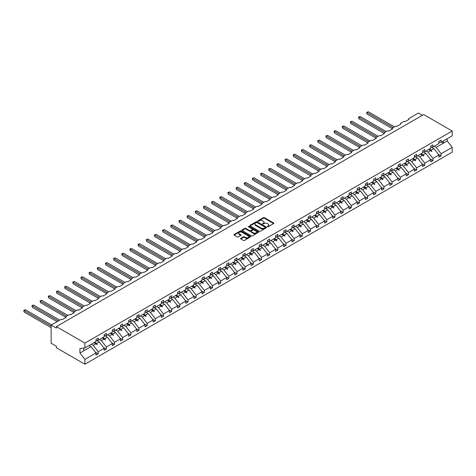 <?xml version="1.0" encoding="UTF-8"?>
<svg xmlns="http://www.w3.org/2000/svg" width="476" height="476" viewBox="0 0 476 476"><rect width="100%" height="100%" fill="white"/><g stroke="black" fill="none" stroke-linecap="round" stroke-linejoin="round"><path stroke-width="0.71" d="M267.441 226.737L268.161 226.737L273.617 223.589A0.726 0.416 0 0 0 273.831 223.292A0.726 0.416 0 0 0 273.617 222.994L264.37 217.657A0.726 0.416 0 0 0 263.341 217.657L257.885 220.804L257.885 221.221L259.313 220.816A2.326 1.345 0 0 1 262.597 220.816L263.371 221.257A2.326 1.345 0 0 1 264.049 222.209A2.326 1.345 0 0 1 263.371 223.155L262.663 223.982L264.091 223.571A2.326 1.345 0 0 1 267.375 223.571L268.149 224.017A2.326 1.345 0 0 1 268.827 224.964A2.326 1.345 0 0 1 268.149 225.916L267.441 226.737L267.441 226.32M240.791 238.357A0.726 0.416 0 0 0 240.576 238.655A0.726 0.416 0 0 0 240.791 238.952L243.385 240.445A0.726 0.416 0 0 0 244.414 240.445L250.477 236.947A0.726 0.416 0 0 0 250.685 236.649A0.726 0.416 0 0 0 250.477 236.358L241.231 231.015A0.726 0.416 0 0 0 240.201 231.015L234.138 234.513A0.726 0.416 0 0 0 233.924 234.811A0.726 0.416 0 0 0 234.138 235.108L237.274 236.917A0.726 0.416 0 0 0 238.297 236.917L240.892 235.418A0.726 0.416 0 0 0 241.106 235.126A0.726 0.416 0 0 0 240.892 234.829L239.339 233.93A1.946 1.125 0 0 1 238.773 233.139A1.946 1.125 0 0 1 239.969 232.098A1.946 1.125 0 0 1 242.088 232.342L248.174 235.858A1.946 1.125 0 0 1 248.746 236.649A1.946 1.125 0 0 1 247.544 237.691A1.946 1.125 0 0 1 245.426 237.447L244.414 236.858A0.726 0.416 0 0 0 243.385 236.858L240.791 238.357L240.791 238.952L243.385 237.465L243.385 236.858M438.908 142.55L441.103 142.276L452.2 135.868L452.2 131.019L423.676 114.549L56.376 326.607L56.376 328.119L51.146 325.096L60.672 319.598A1.113 0.643 180 0 1 62.243 319.598L66.009 317.421A1.113 0.643 0 0 1 65.682 316.968A1.113 0.643 0 0 1 66.009 316.516L68.836 314.886A1.113 0.643 180 0 1 70.406 314.886L74.173 312.708A1.113 0.643 0 0 1 73.845 312.256A1.113 0.643 0 0 1 74.173 311.804L76.999 310.173A1.113 0.643 180 0 1 78.57 310.173L82.336 307.996A1.113 0.643 0 0 1 82.015 307.544A1.113 0.643 0 0 1 82.336 307.091L85.162 305.455A1.113 0.643 180 0 1 86.733 305.455L90.505 303.283A1.113 0.643 0 0 1 90.178 302.831A1.113 0.643 0 0 1 90.505 302.373L93.332 300.743A1.113 0.643 180 0 1 94.897 300.743L98.669 298.571A1.113 0.643 0 0 1 98.342 298.113A1.113 0.643 0 0 1 98.669 297.661L101.495 296.03A1.113 0.643 180 0 1 103.066 296.03L106.832 293.853A1.113 0.643 0 0 1 106.505 293.4A1.113 0.643 0 0 1 106.832 292.948L109.659 291.318A1.113 0.643 180 0 1 111.229 291.318L114.996 289.14A1.113 0.643 0 0 1 114.668 288.688A1.113 0.643 0 0 1 114.996 288.236L117.822 286.6A1.113 0.643 180 0 1 119.393 286.6L123.159 284.428A1.113 0.643 0 0 1 122.838 283.976A1.113 0.643 0 0 1 123.159 283.517L125.985 281.887A1.113 0.643 180 0 1 127.556 281.887L131.322 279.715A1.113 0.643 0 0 1 131.001 279.257A1.113 0.643 0 0 1 131.322 278.805L134.149 277.175A1.113 0.643 180 0 1 135.719 277.175L139.492 274.997A1.113 0.643 0 0 1 139.165 274.545A1.113 0.643 0 0 1 139.492 274.093L142.318 272.462A1.113 0.643 180 0 1 143.883 272.462L147.655 270.285A1.113 0.643 0 0 1 147.328 269.832A1.113 0.643 0 0 1 147.655 269.38L150.481 267.75A1.113 0.643 180 0 1 152.052 267.75L155.819 265.572A1.113 0.643 0 0 1 155.491 265.12A1.113 0.643 0 0 1 155.819 264.668L158.645 263.032A1.113 0.643 180 0 1 160.216 263.032L163.982 260.86A1.113 0.643 0 0 1 163.661 260.408A1.113 0.643 0 0 1 163.982 259.95L166.808 258.319A1.113 0.643 180 0 1 168.379 258.319L172.145 256.147A1.113 0.643 0 0 1 171.824 255.689A1.113 0.643 0 0 1 172.145 255.237L174.972 253.607A1.113 0.643 180 0 1 176.542 253.607L180.315 251.429A1.113 0.643 0 0 1 179.987 250.977A1.113 0.643 0 0 1 180.315 250.525L183.141 248.894A1.113 0.643 180 0 1 184.706 248.894L188.478 246.717A1.113 0.643 0 0 1 188.151 246.265A1.113 0.643 0 0 1 188.478 245.812L191.304 244.176A1.113 0.643 180 0 1 192.875 244.176L196.642 242.004A1.113 0.643 0 0 1 196.314 241.552A1.113 0.643 0 0 1 196.642 241.094L199.468 239.464A1.113 0.643 180 0 1 201.039 239.464L204.805 237.292A1.113 0.643 0 0 1 204.478 236.834A1.113 0.643 0 0 1 204.805 236.382L207.631 234.751A1.113 0.643 180 0 1 209.202 234.751L212.968 232.574A1.113 0.643 0 0 1 212.647 232.121A1.113 0.643 0 0 1 212.968 231.669L215.795 230.039A1.113 0.643 180 0 1 217.365 230.039L221.132 227.861A1.113 0.643 0 0 1 220.81 227.409A1.113 0.643 0 0 1 221.132 226.957L223.958 225.326A1.113 0.643 180 0 1 225.529 225.326L229.301 223.149A1.113 0.643 0 0 1 228.974 222.697A1.113 0.643 0 0 1 229.301 222.244L232.127 220.608A1.113 0.643 180 0 1 233.698 220.608L237.465 218.436A1.113 0.643 0 0 1 237.137 217.984A1.113 0.643 0 0 1 237.465 217.526L240.291 215.896A1.113 0.643 180 0 1 241.862 215.896L245.628 213.724A1.113 0.643 0 0 1 245.301 213.266A1.113 0.643 0 0 1 245.628 212.814L248.454 211.183A1.113 0.643 180 0 1 250.025 211.183L253.791 209.006A1.113 0.643 0 0 1 253.47 208.553A1.113 0.643 0 0 1 253.791 208.101L256.618 206.471A1.113 0.643 180 0 1 258.188 206.471L261.955 204.293A1.113 0.643 0 0 1 261.633 203.841A1.113 0.643 0 0 1 261.955 203.389L264.781 201.753A1.113 0.643 180 0 1 266.352 201.753L270.124 199.581A1.113 0.643 0 0 1 269.797 199.129A1.113 0.643 0 0 1 270.124 198.67L272.95 197.04A1.113 0.643 180 0 1 274.515 197.04L278.287 194.868A1.113 0.643 0 0 1 277.96 194.41A1.113 0.643 0 0 1 278.287 193.958L281.114 192.328A1.113 0.643 180 0 1 282.685 192.328L286.451 190.15A1.113 0.643 0 0 1 286.124 189.698A1.113 0.643 0 0 1 286.451 189.246L289.277 187.615A1.113 0.643 180 0 1 290.848 187.615L294.614 185.438A1.113 0.643 0 0 1 294.287 184.985A1.113 0.643 0 0 1 294.614 184.533L297.44 182.903A1.113 0.643 180 0 1 299.011 182.903L302.778 180.725A1.113 0.643 0 0 1 302.456 180.273A1.113 0.643 0 0 1 302.778 179.821L305.604 178.185A1.113 0.643 180 0 1 307.175 178.185L310.941 176.013A1.113 0.643 0 0 1 310.62 175.561A1.113 0.643 0 0 1 310.941 175.103L313.767 173.472A1.113 0.643 180 0 1 315.338 173.472L319.11 171.295A1.113 0.643 0 0 1 318.783 170.842A1.113 0.643 0 0 1 319.11 170.39L321.937 168.76A1.113 0.643 180 0 1 323.507 168.76L327.274 166.582A1.113 0.643 0 0 1 326.947 166.13A1.113 0.643 0 0 1 327.274 165.678L330.1 164.047A1.113 0.643 180 0 1 331.671 164.047L335.437 161.87A1.113 0.643 0 0 1 335.11 161.418A1.113 0.643 0 0 1 335.437 160.965L338.263 159.329A1.113 0.643 180 0 1 339.834 159.329L343.601 157.157A1.113 0.643 0 0 1 343.279 156.705A1.113 0.643 0 0 1 343.601 156.247L346.427 154.617A1.113 0.643 180 0 1 347.998 154.617L351.764 152.445A1.113 0.643 0 0 1 351.443 151.987A1.113 0.643 0 0 1 351.764 151.535L354.59 149.904A1.113 0.643 180 0 1 356.161 149.904L359.933 147.727A1.113 0.643 0 0 1 359.606 147.274A1.113 0.643 0 0 1 359.933 146.822L362.76 145.192A1.113 0.643 180 0 1 364.324 145.192L368.097 143.014A1.113 0.643 0 0 1 367.769 142.562A1.113 0.643 0 0 1 368.097 142.11L370.923 140.48A1.113 0.643 180 0 1 372.494 140.48L376.26 138.302A1.113 0.643 0 0 1 375.933 137.85A1.113 0.643 0 0 1 376.26 137.397L379.086 135.761A1.113 0.643 180 0 1 380.657 135.761L384.424 133.589A1.113 0.643 0 0 1 384.096 133.137A1.113 0.643 0 0 1 384.424 132.679L387.25 131.049A1.113 0.643 180 0 1 388.821 131.049L392.587 128.871A1.113 0.643 0 0 1 392.266 128.419A1.113 0.643 0 0 1 392.587 127.967L395.413 126.336A1.113 0.643 180 0 1 396.984 126.336L400.75 124.159A1.113 0.643 0 0 1 400.429 123.706A1.113 0.643 0 0 1 400.75 123.254L403.577 121.624A1.113 0.643 180 0 1 405.147 121.624L408.92 119.446A1.113 0.643 0 0 1 408.592 118.994A1.113 0.643 0 0 1 408.92 118.542L418.446 113.038L422.367 115.305M452.2 131.019L84.901 343.077L56.376 326.607M259.361 231.223A0.726 0.416 0 0 0 260.39 231.223L266.453 227.724A0.726 0.416 0 0 0 266.667 227.427A0.726 0.416 0 0 0 266.453 227.129L257.207 221.792A0.726 0.416 0 0 0 256.177 221.792L250.114 225.291A0.726 0.416 0 0 0 249.9 225.588A0.726 0.416 0 0 0 250.114 225.886L259.361 231.223M248.549 226.85L258.456 232.342L252.399 235.834A0.726 0.416 0 0 1 251.376 235.834L242.129 230.497L244.724 229.01L244.724 228.409L242.129 229.902A0.726 0.416 0 0 0 241.915 230.2A0.726 0.416 0 0 0 242.129 230.497L242.129 229.902M244.724 229.01A0.726 0.416 0 0 1 245.747 229.01L245.747 228.409A0.726 0.416 0 0 0 244.724 228.409M245.747 228.409L249.501 230.568A0.726 0.416 0 0 0 250.525 230.568L252.25 229.575A0.726 0.416 0 0 0 252.458 229.283A0.726 0.416 0 0 0 252.25 228.986L248.341 226.731L249.061 226.314L258.462 231.741A0.726 0.416 0 0 1 258.676 232.038A0.726 0.416 0 0 1 258.462 232.336L258.462 231.741M84.901 343.077L84.901 347.926L95.997 341.518L95.997 339.388L98.199 338.121L98.199 340.251L95.997 340.524M95.414 352.228L98.199 353.835L98.199 351.704L104.161 348.259L99.192 341.899L96.67 340.441M91.303 344.231L93.225 345.344L98.199 351.704M98.199 340.251L104.161 336.806L104.161 334.676L106.362 333.408L106.362 335.538L104.161 335.812M103.584 347.516L106.362 349.122L106.362 346.992L112.324 343.547L107.356 337.187L104.833 335.729M99.466 339.519L101.388 340.632L106.362 346.992M106.362 335.538L112.324 332.093L112.324 329.963L114.526 328.696L114.526 330.826L112.324 331.1M111.747 342.803L114.526 344.404L114.526 342.274L120.493 338.829L115.519 332.468L112.996 331.016M107.63 334.807L109.551 335.913L114.526 342.274M114.526 330.826L120.493 327.381L120.493 325.251L122.689 323.977L122.689 326.108L120.493 326.381M119.91 338.091L122.689 339.691L122.689 337.561L128.657 334.116L123.683 327.756L121.16 326.298M115.793 330.094L117.715 331.201L122.689 337.561M122.689 326.108L128.657 322.668L128.657 320.532L130.852 319.265L130.852 321.395L128.657 321.669M128.074 333.373L130.852 334.979L130.852 332.849L136.82 329.404L131.846 323.043L129.323 321.586M123.956 325.376L125.884 326.488L130.852 332.849M130.852 321.395L136.82 317.95L136.82 315.82L139.016 314.553L139.016 316.683L136.82 316.957M136.237 328.66L139.016 330.267L139.016 328.137L144.984 324.692L140.015 318.331L137.493 316.873M132.126 320.663L134.048 321.776L139.016 328.137M139.016 316.683L144.984 313.238L144.984 311.108L147.185 309.84L147.185 311.97L144.984 312.244M144.406 323.948L147.185 325.554L147.185 323.418L153.147 319.979L148.179 313.619L145.656 312.161M140.289 315.951L142.211 317.058L147.185 323.418M147.185 311.97L153.147 308.525L153.147 306.395L155.349 305.128L155.349 307.258L153.147 307.532M152.57 319.235L155.349 320.836L155.349 318.706L161.316 315.261L156.342 308.9L153.819 307.448M148.452 311.239L150.374 312.345L155.349 318.706M155.349 307.258L161.316 303.813L161.316 301.683L163.512 300.41L163.512 302.54L161.316 302.813M160.733 314.517L163.512 316.123L163.512 313.993L169.48 310.548L164.506 304.188L161.983 302.73M156.616 306.52L158.538 307.633L163.512 313.993M163.512 302.54L169.48 299.095L169.48 296.964L171.675 295.697L171.675 297.827L169.48 298.101M168.897 309.805L171.675 311.411L171.675 309.281L177.643 305.836L172.669 299.475L170.146 298.018M164.779 301.808L166.707 302.92L171.675 309.281M171.675 297.827L177.643 294.382L177.643 292.252L179.839 290.985L179.839 293.115L177.643 293.389M177.06 305.092L179.839 306.699L179.839 304.569L185.807 301.124L180.832 294.763L178.316 293.305M172.943 297.095L174.87 298.208L179.839 304.569M179.839 293.115L185.807 289.67L185.807 287.54L188.008 286.272L188.008 288.402L185.807 288.676M185.224 300.38L188.008 301.98L188.008 299.85L193.97 296.405L189.002 290.045L186.479 288.593M181.112 292.383L183.034 293.49L188.008 299.85M188.008 288.402L193.97 284.957L193.97 282.827L196.171 281.554L196.171 283.684L193.97 283.958M193.393 295.667L196.171 297.268L196.171 295.138L202.133 291.693L197.165 285.332L194.642 283.875M189.275 287.671L191.197 288.777L196.171 295.138M196.171 283.684L202.133 280.245L202.133 278.109L204.335 276.842L204.335 278.972L202.133 279.245M201.556 290.949L204.335 292.556L204.335 290.425L210.303 286.98L205.329 280.62L202.806 279.162M197.439 282.952L199.361 284.065L204.335 290.425M204.335 278.972L210.303 275.527L210.303 273.397L212.498 272.129L212.498 274.259L210.303 274.533M209.72 286.237L212.498 287.843L212.498 285.713L218.466 282.268L213.492 275.907L210.969 274.45M205.602 278.24L207.524 279.352L212.498 285.713M212.498 274.259L218.466 270.814L218.466 268.684L220.662 267.417L220.662 269.547L218.466 269.821M217.883 281.524L220.662 283.131L220.662 280.995L226.63 277.556L221.655 271.195L219.133 269.737M213.766 273.527L215.693 274.634L220.662 280.995M220.662 269.547L226.63 266.102L226.63 263.972L228.825 262.704L228.825 264.834L226.63 265.108M226.046 276.812L228.825 278.412L228.825 276.282L234.793 272.837L229.825 266.477L227.302 265.025M221.935 268.815L223.857 269.922L228.825 276.282M228.825 264.834L234.793 261.389L234.793 259.259L236.994 257.986L236.994 260.116L234.793 260.39M234.216 272.094L236.994 273.7L236.994 271.57L242.956 268.125L237.988 261.764L235.465 260.307M230.098 264.097L232.02 265.209L236.994 271.57M236.994 260.116L242.956 256.671L242.956 254.541L245.158 253.274L245.158 255.404L242.956 255.677M242.379 267.381L245.158 268.988L245.158 266.858L251.126 263.412L246.151 257.052L243.629 255.594M238.262 259.384L240.184 260.497L245.158 266.858M245.158 255.404L251.126 251.959L251.126 249.829L253.321 248.561L253.321 250.691L251.126 250.965M250.543 262.669L253.321 264.275L253.321 262.145L259.289 258.7L254.315 252.34L251.792 250.882M246.425 254.672L248.347 255.785L253.321 262.145M253.321 250.691L259.289 247.246L259.289 245.116L261.485 243.849L261.485 245.979L259.289 246.253M258.706 257.956L261.485 259.557L261.485 257.427L267.452 253.982L262.478 247.621L259.955 246.169M254.589 249.959L256.516 251.066L261.485 257.427M261.485 245.979L267.452 242.534L267.452 240.404L269.648 239.13L269.648 241.261L267.452 241.534M266.869 253.244L269.648 254.844L269.648 252.714L275.616 249.269L270.648 242.909L268.125 241.451M262.752 245.247L264.68 246.354L269.648 252.714M269.648 241.261L275.616 237.816L275.616 235.685L277.817 234.418L277.817 236.548L275.616 236.822M275.033 248.526L277.817 250.132L277.817 248.002L283.779 244.557L278.811 238.196L276.288 236.739M270.921 240.529L272.843 241.641L277.817 248.002M277.817 236.548L283.779 233.103L283.779 230.973L285.981 229.706L285.981 231.836L283.779 232.109M283.202 243.813L285.981 245.42L285.981 243.29L291.949 239.845L286.974 233.484L284.452 232.026M279.085 235.816L281.007 236.929L285.981 243.29M285.981 231.836L291.949 228.391L291.949 226.261L294.144 224.993L294.144 227.123L291.949 227.397M291.366 239.101L294.144 240.707L294.144 238.571L300.112 235.132L295.138 228.772L292.615 227.314M287.248 231.104L289.17 232.211L294.144 238.571M294.144 227.123L300.112 223.678L300.112 221.548L302.308 220.281L302.308 222.411L300.112 222.685M299.529 234.388L302.308 235.989L302.308 233.859L308.275 230.414L303.301 224.053L300.778 222.601M295.412 226.392L297.333 227.498L302.308 233.859M302.308 222.411L308.275 218.966L308.275 216.836L310.471 215.563L310.471 217.693L308.275 217.966M307.692 229.67L310.471 231.276L310.471 229.146L316.439 225.701L311.465 219.341L308.942 217.883M303.575 221.673L305.503 222.786L310.471 229.146M310.471 217.693L316.439 214.248L316.439 212.117L318.634 210.85L318.634 212.98L316.439 213.254M315.856 224.958L318.634 226.564L318.634 224.434L324.602 220.989L319.634 214.628L317.111 213.171M311.744 216.961L313.666 218.073L318.634 224.434M318.634 212.98L324.602 209.535L324.602 207.405L326.804 206.138L326.804 208.268L324.602 208.542M324.025 220.245L326.804 221.852L326.804 219.722L332.766 216.277L327.797 209.916L325.275 208.458M319.908 212.248L321.83 213.361L326.804 219.722M326.804 208.268L332.766 204.823L332.766 202.693L334.967 201.425L334.967 203.555L332.766 203.829M332.188 215.533L334.967 217.133L334.967 215.003L340.935 211.558L335.961 205.198L333.438 203.746M328.071 207.536L329.993 208.643L334.967 215.003M334.967 203.555L340.935 200.11L340.935 197.98L343.131 196.707L343.131 198.837L340.935 199.111M340.352 210.814L343.131 212.421L343.131 210.291L349.098 206.846L344.124 200.485L341.601 199.028M336.235 202.824L338.156 203.93L343.131 210.291M343.131 198.837L349.098 195.392L349.098 193.262L351.294 191.995L351.294 194.125L349.098 194.398M348.515 206.102L351.294 207.709L351.294 205.578L357.262 202.133L352.288 195.773L349.765 194.315M344.398 198.105L346.326 199.218L351.294 205.578M351.294 194.125L357.262 190.68L357.262 188.55L359.457 187.282L359.457 189.412L357.262 189.686M356.679 201.39L359.457 202.996L359.457 200.866L365.425 197.421L360.457 191.06L357.934 189.603M352.567 193.393L354.489 194.505L359.457 200.866M359.457 189.412L365.425 185.967L365.425 183.837L367.627 182.57L367.627 184.7L365.425 184.974M364.842 196.677L367.627 198.284L367.627 196.148L373.589 192.709L368.62 186.348L366.098 184.89M360.731 188.68L362.652 189.787L367.627 196.148M367.627 184.7L373.589 181.255L373.589 179.125L375.79 177.857L375.79 179.987L373.589 180.261M373.011 191.965L375.79 193.565L375.79 191.435L381.758 187.99L376.784 181.63L374.261 180.178M368.894 183.968L370.816 185.075L375.79 191.435M375.79 179.987L381.758 176.542L381.758 174.412L383.953 173.139L383.953 175.269L381.758 175.543M381.175 187.246L383.953 188.853L383.953 186.723L389.921 183.278L384.947 176.917L382.424 175.46M377.057 179.25L378.979 180.362L383.953 186.723M383.953 175.269L389.921 171.824L389.921 169.694L392.117 168.427L392.117 170.557L389.921 170.83M389.338 182.534L392.117 184.141L392.117 182.01L398.085 178.565L393.111 172.205L390.588 170.747M385.221 174.537L387.149 175.65L392.117 182.01M392.117 170.557L398.085 167.112L398.085 164.982L400.28 163.714L400.28 165.844L398.085 166.118M397.502 177.822L400.28 179.428L400.28 177.298L406.248 173.853L401.274 167.492L398.751 166.035M393.384 169.825L395.312 170.938L400.28 177.298M400.28 165.844L406.248 162.399L406.248 160.269L408.45 159.002L408.45 161.132L406.248 161.406M405.665 173.109L408.45 174.71L408.45 172.58L414.412 169.135L409.443 162.774L406.92 161.322M401.554 165.112L403.475 166.219L408.45 172.58M408.45 161.132L414.412 157.687L414.412 155.557L416.613 154.284L416.613 156.414L414.412 156.687M413.834 168.391L416.613 169.997L416.613 167.867L422.575 164.422L417.607 158.062L415.084 156.604M409.717 160.394L411.639 161.507L416.613 167.867M416.613 156.414L422.575 152.969L422.575 150.838L424.776 149.571L424.776 151.701L422.575 151.975M421.998 163.679L424.776 165.285L424.776 163.155L430.744 159.71L425.77 153.349L423.247 151.892M417.88 155.682L419.802 156.794L424.776 163.155M424.776 151.701L430.744 148.256L430.744 146.126L432.94 144.859L432.94 146.989L430.744 147.262M430.161 158.966L432.94 160.573L432.94 158.443L438.908 154.998L438.908 157.128L441.103 155.86L441.103 153.724L452.2 147.322L452.2 152.171L84.901 364.229L56.376 347.76L56.376 346.248L51.146 343.226L51.146 325.096M426.044 150.969L427.966 152.082L432.94 158.443M441.103 142.276L441.103 140.146L438.908 141.414L438.908 143.544L432.94 146.989M438.325 154.254L441.103 155.86M434.207 146.257L436.135 147.364L441.103 153.724M84.901 347.926L79.932 348.545L79.932 353.019L91.023 346.611L89.101 345.499M91.023 346.611L95.997 352.972L95.997 355.102L98.199 353.835M106.362 349.122L104.161 350.39L104.161 348.259M114.526 344.404L112.324 345.677L112.324 343.547M122.689 339.691L120.493 340.959L120.493 338.829M130.852 334.979L128.657 336.246L128.657 334.116M139.016 330.267L136.82 331.534L136.82 329.404M147.185 325.554L144.984 326.822L144.984 324.692M155.349 320.836L153.147 322.109L153.147 319.979M163.512 316.123L161.316 317.391L161.316 315.261M171.675 311.411L169.48 312.678L169.48 310.548M179.839 306.699L177.643 307.966L177.643 305.836M188.008 301.98L185.807 303.254L185.807 301.124M196.171 297.268L193.97 298.535L193.97 296.405M204.335 292.556L202.133 293.823L202.133 291.693M212.498 287.843L210.303 289.111L210.303 286.98M220.662 283.131L218.466 284.398L218.466 282.268M228.825 278.412L226.63 279.686L226.63 277.556M236.994 273.7L234.793 274.967L234.793 272.837M245.158 268.988L242.956 270.255L242.956 268.125M253.321 264.275L251.126 265.543L251.126 263.412M261.485 259.557L259.289 260.83L259.289 258.7M269.648 254.844L267.452 256.112L267.452 253.982M277.817 250.132L275.616 251.399L275.616 249.269M285.981 245.42L283.779 246.687L283.779 244.557M294.144 240.707L291.949 241.975L291.949 239.845M302.308 235.989L300.112 237.262L300.112 235.132M310.471 231.276L308.275 232.544L308.275 230.414M318.634 226.564L316.439 227.831L316.439 225.701M326.804 221.852L324.602 223.119L324.602 220.989M334.967 217.133L332.766 218.407L332.766 216.277M343.131 212.421L340.935 213.688L340.935 211.558M351.294 207.709L349.098 208.976L349.098 206.846M359.457 202.996L357.262 204.263L357.262 202.133M367.627 198.284L365.425 199.551L365.425 197.421M375.79 193.565L373.589 194.839L373.589 192.709M383.953 188.853L381.758 190.12L381.758 187.99M392.117 184.141L389.921 185.408L389.921 183.278M400.28 179.428L398.085 180.696L398.085 178.565M408.45 174.71L406.248 175.983L406.248 173.853M416.613 169.997L414.412 171.265L414.412 169.135M424.776 165.285L422.575 166.552L422.575 164.422M432.94 160.573L430.744 161.84L430.744 159.71M79.932 353.019L84.901 359.38L95.997 352.972M84.901 359.38L84.901 364.229M93.225 345.344L95.884 343.809L97.199 344.648L96.527 343.434L99.192 341.899M94.605 342.327L96.527 343.434M93.962 342.696L95.884 343.809M101.388 340.632L104.048 339.09L105.363 339.935L104.69 338.722L107.356 337.187M102.768 337.609L104.69 338.722M102.126 337.984L104.048 339.09M109.551 335.913L112.217 334.378L113.264 335.372L112.86 334.009L115.519 332.468M110.932 332.897L112.86 334.009M110.289 333.265L112.217 334.378M117.715 331.201L120.38 329.666L121.434 330.659L121.023 329.297L123.683 327.756M119.101 328.184L121.023 329.297M118.459 328.553L120.38 329.666M125.884 326.488L128.544 324.953L129.859 325.792L129.186 324.578L131.846 323.043M127.265 323.472L129.186 324.578M126.622 323.841L128.544 324.953M134.048 321.776L136.707 320.235L138.022 321.08L137.35 319.866L140.015 318.331M135.428 318.753L137.35 319.866M134.785 319.128L136.707 320.235M142.211 317.058L144.871 315.523L145.924 316.516L145.513 315.154L148.179 313.619M143.591 314.041L145.513 315.154M142.949 314.416L144.871 315.523M150.374 312.345L153.04 310.81L154.087 311.804L153.683 310.441L156.342 308.9M151.755 309.329L153.683 310.441M151.112 309.697L153.04 310.81M158.538 307.633L161.203 306.098L162.512 306.937L161.846 305.723L164.506 304.188M159.918 304.616L161.846 305.723M159.276 304.985L161.203 306.098M166.707 302.92L169.367 301.385L170.682 302.224L170.009 301.01L172.669 299.475M168.088 299.904L170.009 301.01M167.445 300.273L169.367 301.385M174.87 298.208L177.53 296.667L178.845 297.512L178.173 296.298L180.832 294.763M176.251 295.185L178.173 296.298M175.608 295.56L177.53 296.667M183.034 293.49L185.694 291.955L186.747 292.948L186.336 291.586L189.002 290.045M184.414 290.473L186.336 291.586M183.772 290.842L185.694 291.955M191.197 288.777L193.857 287.242L195.172 288.081L194.5 286.873L197.165 285.332M192.578 285.761L194.5 286.873M191.935 286.13L193.857 287.242M199.361 284.065L202.026 282.53L203.335 283.369L202.669 282.155L205.329 280.62M200.741 281.048L202.669 282.155M200.099 281.417L202.026 282.53M207.524 279.352L210.19 277.811L211.505 278.656L210.832 277.443L213.492 275.907M208.91 276.33L210.832 277.443M208.268 276.705L210.19 277.811M215.693 274.634L218.353 273.099L219.406 274.093L218.996 272.73L221.655 271.195M217.074 271.618L218.996 272.73M216.431 271.992L218.353 273.099M223.857 269.922L226.516 268.387L227.57 269.38L227.159 268.018L229.825 266.477M225.237 266.905L227.159 268.018M224.595 267.274L226.516 268.387M232.02 265.209L234.68 263.674L235.995 264.513L235.322 263.299L237.988 261.764M233.401 262.193L235.322 263.299M232.758 262.562L234.68 263.674M240.184 260.497L242.849 258.962L244.158 259.801L243.492 258.587L246.151 257.052M241.564 257.48L243.492 258.587M240.921 257.849L242.849 258.962M248.347 255.785L251.013 254.243L252.322 255.088L251.655 253.875L254.315 252.34M249.733 252.762L251.655 253.875M249.085 253.137L251.013 254.243M256.516 251.066L259.176 249.531L260.229 250.525L259.819 249.162L262.478 247.621M257.897 248.05L259.819 249.162M257.254 248.418L259.176 249.531M264.68 246.354L267.339 244.819L268.654 245.658L267.982 244.45L270.648 242.909M266.06 243.337L267.982 244.45M265.418 243.706L267.339 244.819M272.843 241.641L275.503 240.106L276.818 240.945L276.145 239.731L278.811 238.196M274.224 238.625L276.145 239.731M273.581 238.994L275.503 240.106M281.007 236.929L283.666 235.388L284.981 236.233L284.315 235.019L286.974 233.484M282.387 233.906L284.315 235.019M281.744 234.281L283.666 235.388M289.17 232.211L291.836 230.676L292.883 231.669L292.478 230.307L295.138 228.772M290.55 229.194L292.478 230.307M289.908 229.569L291.836 230.676M297.333 227.498L299.999 225.963L301.052 226.957L300.642 225.594L303.301 224.053M298.72 224.482L300.642 225.594M298.077 224.85L299.999 225.963M305.503 222.786L308.162 221.251L309.477 222.09L308.805 220.876L311.465 219.341M306.883 219.769L308.805 220.876M306.241 220.138L308.162 221.251M313.666 218.073L316.326 216.538L317.641 217.377L316.968 216.163L319.634 214.628M315.047 215.057L316.968 216.163M314.404 215.426L316.326 216.538M321.83 213.361L324.489 211.82L325.804 212.665L325.132 211.451L327.797 209.916M323.21 210.338L325.132 211.451M322.567 210.713L324.489 211.82M329.993 208.643L332.659 207.108L333.706 208.101L333.301 206.739L335.961 205.198M331.373 205.626L333.301 206.739M330.731 205.995L332.659 207.108M338.156 203.93L340.822 202.395L342.131 203.234L341.465 202.02L344.124 200.485M339.543 200.914L341.465 202.02M338.9 201.283L340.822 202.395M346.326 199.218L348.985 197.683L350.3 198.522L349.628 197.308L352.288 195.773M347.706 196.201L349.628 197.308M347.063 196.57L348.985 197.683M354.489 194.505L357.149 192.964L358.464 193.809L357.791 192.596L360.457 191.06M355.87 191.483L357.791 192.596M355.227 191.858L357.149 192.964M362.652 189.787L365.312 188.252L366.365 189.246L365.955 187.883L368.62 186.348M364.033 186.77L365.955 187.883M363.39 187.145L365.312 188.252M370.816 185.075L373.481 183.54L374.529 184.533L374.124 183.171L376.784 181.63M372.196 182.058L374.124 183.171M371.554 182.427L373.481 183.54M378.979 180.362L381.645 178.827L382.954 179.666L382.287 178.452L384.947 176.917M380.36 177.346L382.287 178.452M379.717 177.715L381.645 178.827M387.149 175.65L389.808 174.115L391.123 174.954L390.451 173.74L393.111 172.205M388.529 172.633L390.451 173.74M387.886 173.002L389.808 174.115M395.312 170.938L397.972 169.396L399.287 170.241L398.614 169.028L401.274 167.492M396.692 167.915L398.614 169.028M396.05 168.29L397.972 169.396M403.475 166.219L406.135 164.684L407.188 165.678L406.778 164.315L409.443 162.774M404.856 163.203L406.778 164.315M404.213 163.571L406.135 164.684M411.639 161.507L414.298 159.972L415.613 160.811L414.941 159.597L417.607 158.062M413.019 158.49L414.941 159.597M412.377 158.859L414.298 159.972M419.802 156.794L422.468 155.259L423.777 156.098L423.11 154.884L425.77 153.349M421.183 153.778L423.11 154.884M420.54 154.147L422.468 155.259M427.966 152.082L430.631 150.541L431.684 151.535L431.274 150.172L433.933 148.637L438.908 154.998M429.352 149.059L431.274 150.172M433.933 148.637L431.411 147.179M428.709 149.434L430.631 150.541M436.135 147.364L447.226 140.961L452.2 147.322M441.484 142.056L443.406 143.169L443.406 140.944M447.226 138.742L447.226 140.961M83.752 350.812L83.752 348.069M430.857 150.755L431.94 151.386M422.688 155.468L423.777 156.098M414.525 160.18L415.613 160.811M406.361 164.898L407.45 165.523M398.198 169.611L399.287 170.241M390.034 174.323L391.123 174.954M381.865 179.035L382.954 179.666M373.702 183.754L374.79 184.379M365.538 188.466L366.627 189.091M357.375 193.179L358.464 193.809M349.211 197.891L350.3 198.522M341.048 202.603L342.131 203.234M332.879 207.322L333.968 207.947M324.715 212.034L325.804 212.665M316.552 216.747L317.641 217.377M308.388 221.459L309.477 222.09M300.225 226.177L301.314 226.802M292.056 230.89L293.145 231.514M283.892 235.602L284.981 236.233M275.729 240.315L276.818 240.945M267.566 245.033L268.654 245.658M259.402 249.745L260.491 250.37M251.239 254.458L252.322 255.088M243.069 259.17L244.158 259.801M234.906 263.882L235.995 264.513M226.743 268.601L227.831 269.226M218.579 273.313L219.668 273.938M210.416 278.026L211.505 278.656M202.246 282.738L203.335 283.369M194.083 287.456L195.172 288.081M185.92 292.169L187.008 292.794M177.756 296.881L178.845 297.512M169.593 301.594L170.682 302.224M161.429 306.306L162.512 306.937M153.26 311.024L154.349 311.649M145.097 315.737L146.186 316.362M136.933 320.449L138.022 321.08M128.77 325.162L129.859 325.792M120.606 329.88L121.695 330.505M112.437 334.592L113.526 335.217M104.274 339.305L105.363 339.935M96.11 344.017L97.199 344.648M267.643 226.808L268.149 226.516A2.326 1.345 0 0 0 268.827 225.57L268.827 224.964M264.049 222.209L264.049 222.81A2.326 1.345 0 0 1 263.371 223.762L262.865 224.053M273.617 222.994L273.617 223.589L264.37 218.258A0.726 0.416 0 0 0 263.341 218.258L258.087 221.292M266.453 227.129L266.453 227.724L257.207 222.399A0.726 0.416 0 0 0 256.177 222.399L250.126 225.892M265.168 227.635L265.168 227.219L257.052 222.536L255.588 222.964A2.326 1.345 0 0 0 254.904 223.91A2.326 1.345 0 0 0 255.588 224.862L261.134 228.064A2.326 1.345 0 0 0 264.424 228.064L265.168 227.635L265.168 228.242L265.316 227.427M254.904 223.91L254.904 224.517A2.326 1.345 0 0 0 255.588 225.463L255.588 224.862M265.168 228.242L264.424 228.67A2.326 1.345 0 0 1 261.134 228.67L255.588 225.463M245.747 229.01L249.501 231.175A0.726 0.416 0 0 0 250.525 231.175L252.25 230.182A0.726 0.416 0 0 0 252.458 229.884L252.458 229.283M253.393 232.818A1.946 1.125 0 0 0 255.511 233.061A1.946 1.125 0 0 0 256.707 232.026A1.946 1.125 0 0 0 256.142 231.229L253.994 229.991A0.726 0.416 0 0 0 252.964 229.991L251.245 230.985A0.726 0.416 0 0 0 251.03 231.282A0.726 0.416 0 0 0 251.245 231.58L253.393 232.818L253.393 233.424A1.946 1.125 0 0 0 255.511 233.668A1.946 1.125 0 0 0 256.707 232.627L256.707 232.026M251.03 231.282L251.03 231.889A0.726 0.416 0 0 0 251.245 232.187L251.245 231.58M253.393 233.424L251.245 232.187M248.746 236.649L248.746 237.256A1.946 1.125 0 0 1 247.544 238.292A1.946 1.125 0 0 1 245.426 238.048L244.414 237.465A0.726 0.416 0 0 0 243.385 237.465M238.773 233.139L238.773 233.74A1.946 1.125 0 0 0 239.339 234.537L239.339 233.93M240.892 234.829L240.892 235.418L239.339 234.537M250.477 236.358L250.477 236.947L241.231 231.622A0.726 0.416 0 0 0 240.201 231.622L234.15 235.114M366.71 112.36L366.996 114.038L366.71 112.36L368.305 111.771L366.996 112.526L393.164 127.633M366.996 114.038L392.266 128.627M368.305 111.771L394.473 126.878M358.547 117.072L358.833 118.75L358.547 117.072L360.142 116.483L358.833 117.239L385.001 132.352M358.833 118.75L384.096 133.339M360.142 116.483L386.31 131.596M350.378 121.791L350.669 123.468L350.378 121.791L351.978 121.201L350.669 121.957L376.837 137.064M350.669 123.468L375.933 138.052M351.978 121.201L378.146 136.309M342.214 126.503L342.5 128.181L342.214 126.503L343.809 125.914L342.5 126.67L368.668 141.777M342.5 128.181L367.769 142.764M343.809 125.914L369.977 141.021M334.051 131.215L334.336 132.893L334.051 131.215L335.645 130.626L334.336 131.382L360.505 146.489M334.336 132.893L359.606 147.483M335.645 130.626L361.814 145.733M325.887 135.928L326.173 137.606L325.887 135.928L327.482 135.339L326.173 136.094L352.341 151.201M326.173 137.606L351.443 152.195M327.482 135.339L353.65 150.446M317.724 140.646L318.01 142.318L317.724 140.646L319.319 140.057L318.01 140.807L344.178 155.92M318.01 142.318L343.279 156.907M319.319 140.057L345.487 155.164M309.555 145.358L309.846 147.036L309.555 145.358L311.155 144.769L309.846 145.525L336.014 160.632M309.846 147.036L335.11 161.62M311.155 144.769L337.323 159.876M301.391 150.071L301.683 151.749L301.391 150.071L302.986 149.482L301.683 150.237L327.851 165.345M301.683 151.749L326.947 166.338M302.986 149.482L329.154 164.589M293.228 154.783L293.514 156.461L293.228 154.783L294.822 154.194L293.514 154.95L319.682 170.057M293.514 156.461L318.783 171.051M294.822 154.194L320.991 169.301M285.065 159.496L285.35 161.174L285.065 159.496L286.659 158.907L285.35 159.662L311.518 174.775M285.35 161.174L310.62 175.763M286.659 158.907L312.827 174.02M276.901 164.214L277.187 165.892L276.901 164.214L278.496 163.625L277.187 164.381L303.355 179.488M277.187 165.892L302.456 180.475M278.496 163.625L304.664 178.732M268.738 168.926L269.023 170.604L268.738 168.926L270.332 168.337L269.023 169.093L295.191 184.2M269.023 170.604L294.287 185.188M270.332 168.337L296.5 183.444M260.568 173.639L260.86 175.317L260.568 173.639L262.169 173.05L260.86 173.805L287.028 188.912M260.86 175.317L286.124 189.906M262.169 173.05L288.337 188.157M252.405 178.351L252.691 180.029L252.405 178.351L254 177.762L252.691 178.518L278.859 193.625M252.691 180.029L277.96 194.619M254 177.762L280.168 192.869M244.242 183.07L244.527 184.742L244.242 183.07L245.836 182.481L244.527 183.23L270.695 198.343M244.527 184.742L269.797 199.331M245.836 182.481L272.004 197.588M236.078 187.782L236.364 189.46L236.078 187.782L237.673 187.193L236.364 187.949L262.532 203.056M236.364 189.46L261.633 204.043M237.673 187.193L263.841 202.3M227.915 192.494L228.2 194.172L227.915 192.494L229.509 191.905L228.2 192.661L254.368 207.768M228.2 194.172L253.47 208.762M229.509 191.905L255.677 207.012M219.745 197.207L220.037 198.885L219.745 197.207L221.346 196.618L220.037 197.373L246.205 212.48M220.037 198.885L245.301 213.474M221.346 196.618L247.514 211.725M211.582 201.919L211.874 203.597L211.582 201.919L213.177 201.33L211.874 202.086L238.042 217.199M211.874 203.597L237.137 218.186M213.177 201.33L239.345 216.443M203.419 206.638L203.704 208.315L203.419 206.638L205.013 206.048L203.704 206.804L229.872 221.911M203.704 208.315L228.974 222.899M205.013 206.048L231.181 221.156M195.255 211.35L195.541 213.028L195.255 211.35L196.85 210.761L195.541 211.517L221.709 226.624M195.541 213.028L220.81 227.617M196.85 210.761L223.018 225.868M187.092 216.062L187.377 217.74L187.092 216.062L188.686 215.473L187.377 216.229L213.545 231.336M187.377 217.74L212.647 232.33M188.686 215.473L214.855 230.58M178.922 220.775L179.214 222.453L178.922 220.775L180.523 220.186L179.214 220.941L205.382 236.048M179.214 222.453L204.478 237.042M180.523 220.186L206.691 235.293M170.759 225.493L171.051 227.165L170.759 225.493L172.36 224.904L171.051 225.654L197.219 240.767M171.051 227.165L196.314 241.754M172.36 224.904L198.528 240.011M162.596 230.205L162.881 231.883L162.596 230.205L164.19 229.616L162.881 230.372L189.049 245.479M162.881 231.883L188.151 246.467M164.19 229.616L190.358 244.724M154.432 234.918L154.718 236.596L154.432 234.918L156.027 234.329L154.718 235.084L180.886 250.192M154.718 236.596L179.987 251.185M156.027 234.329L182.195 249.436M146.269 239.63L146.554 241.308L146.269 239.63L147.863 239.041L146.554 239.797L172.723 254.904M146.554 241.308L171.824 255.898M147.863 239.041L174.032 254.148M138.105 244.343L138.391 246.021L138.105 244.343L139.7 243.754L138.391 244.509L164.559 259.622M138.391 246.021L163.661 260.61M139.7 243.754L165.868 258.867M129.936 249.061L130.228 250.739L129.936 249.061L131.537 248.472L130.228 249.228L156.396 264.335M130.228 250.739L155.491 265.322M131.537 248.472L157.705 263.579M121.773 253.773L122.064 255.451L121.773 253.773L123.367 253.184L122.064 253.94L148.232 269.047M122.064 255.451L147.328 270.041M123.367 253.184L149.535 268.291M113.609 258.486L113.895 260.164L113.609 258.486L115.204 257.897L113.895 258.652L140.063 273.76M113.895 260.164L139.165 274.753M115.204 257.897L141.372 273.004M105.446 263.198L105.731 264.876L105.446 263.198L107.04 262.609L105.731 263.365L131.9 278.472M105.731 264.876L131.001 279.466M107.04 262.609L133.209 277.716M97.282 267.917L97.568 269.589L97.282 267.917L98.877 267.328L97.568 268.077L123.736 283.19M97.568 269.589L122.838 284.178M98.877 267.328L125.045 282.435M89.113 272.629L89.405 274.307L89.113 272.629L90.714 272.04L89.405 272.796L115.573 287.903M89.405 274.307L114.668 288.89M90.714 272.04L116.882 287.147M80.95 277.341L81.241 279.019L80.95 277.341L82.55 276.752L81.241 277.508L107.409 292.615M81.241 279.019L106.505 293.609M82.55 276.752L108.718 291.859M72.786 282.054L73.072 283.732L72.786 282.054L74.381 281.465L73.072 282.22L99.24 297.327M73.072 283.732L98.342 298.321M74.381 281.465L100.549 296.572M64.623 286.766L64.909 288.444L64.623 286.766L66.218 286.177L64.909 286.933L91.077 302.046M64.909 288.444L90.178 303.034M66.218 286.177L92.386 301.29M56.46 291.485L56.745 293.162L56.46 291.485L58.054 290.895L56.745 291.651L82.913 306.758M56.745 293.162L82.015 307.746M58.054 290.895L84.222 306.003M48.296 296.197L48.582 297.875L48.296 296.197L49.891 295.608L48.582 296.364L74.75 311.471M48.582 297.875L73.845 312.464M49.891 295.608L76.059 310.715M40.127 300.909L40.418 302.587L40.127 300.909L41.727 300.32L40.418 301.076L66.586 316.183M40.418 302.587L65.682 317.177M41.727 300.32L67.895 315.427M31.963 305.622L32.255 307.3L31.963 305.622L33.558 305.033L32.255 305.788L58.423 320.895M32.255 307.3L57.114 321.651M33.558 305.033L59.726 320.14M23.8 310.34L24.086 312.012L23.8 310.34L25.395 309.751L24.086 310.501L51.146 326.125M24.086 312.012L51.146 327.637M25.395 309.751L51.563 324.858M268.149 226.516L268.149 225.916M262.663 223.982L262.663 223.565M263.371 223.762L263.371 223.155M257.885 221.221L257.885 220.804M263.341 218.258L263.341 217.657M264.37 218.258L264.37 217.657M250.114 225.886L250.114 225.291M256.177 222.399L256.177 221.792M257.207 222.399L257.207 221.792M261.134 228.67L261.134 228.064M264.424 228.67L264.424 228.064M249.501 231.175L249.501 230.568M250.525 231.175L250.525 230.568M252.25 230.182L252.25 229.575M249.061 226.921L249.061 226.314M244.414 237.465L244.414 236.858M245.426 238.048L245.426 237.447M234.138 235.108L234.138 234.513M240.201 231.622L240.201 231.015M241.231 231.622L241.231 231.015M408.592 119.637L408.592 118.994M400.429 124.349L400.429 123.706M392.266 129.061L392.266 128.419M384.096 133.774L384.096 133.137M375.933 138.486L375.933 137.85M367.769 143.205L367.769 142.562M359.606 147.917L359.606 147.274M351.443 152.629L351.443 151.987M343.279 157.342L343.279 156.705M335.11 162.06L335.11 161.418M326.947 166.773L326.947 166.13M318.783 171.485L318.783 170.842M310.62 176.197L310.62 175.561M302.456 180.91L302.456 180.273M294.287 185.628L294.287 184.985M286.124 190.34L286.124 189.698M277.96 195.053L277.96 194.41M269.797 199.765L269.797 199.129M261.633 204.484L261.633 203.841M253.47 209.196L253.47 208.553M245.301 213.908L245.301 213.266M237.137 218.621L237.137 217.984M228.974 223.339L228.974 222.697M220.81 228.052L220.81 227.409M212.647 232.764L212.647 232.121M204.478 237.476L204.478 236.834M196.314 242.189L196.314 241.552M188.151 246.907L188.151 246.265M179.987 251.62L179.987 250.977M171.824 256.332L171.824 255.689M163.661 261.044L163.661 260.408M155.491 265.763L155.491 265.12M147.328 270.475L147.328 269.832M139.165 275.188L139.165 274.545M131.001 279.9L131.001 279.257M122.838 284.612L122.838 283.976M114.668 289.331L114.668 288.688M106.505 294.043L106.505 293.4M98.342 298.755L98.342 298.113M90.178 303.468L90.178 302.831M82.015 308.186L82.015 307.544M73.845 312.899L73.845 312.256M65.682 317.611L65.682 316.968"/></g></svg>
